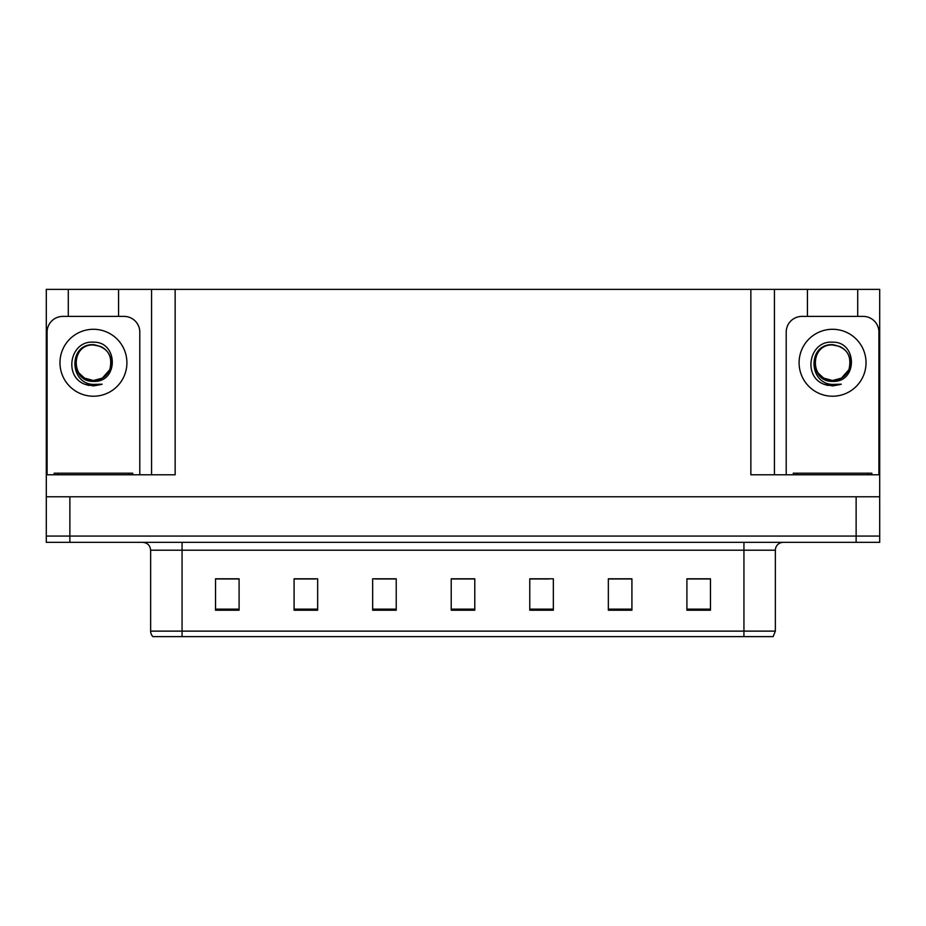 <?xml version="1.0" encoding="UTF-8"?>
<svg xmlns="http://www.w3.org/2000/svg" width="926" height="926" viewBox="0 0 926 926"><rect width="100%" height="100%" fill="white"/><g stroke="black" fill="none" stroke-linecap="round" stroke-linejoin="round"><path stroke-width="1.39" d="M118.574 316.403L118.574 289.375L750.859 289.375L750.859 474.783L879.7 474.783L879.7 496.787L46.3 496.787L46.3 536.061L69.867 536.061L46.3 536.061L46.3 542.347L69.867 542.347L69.867 536.061L856.133 536.061L69.867 536.061L69.867 496.787M68.293 316.403L68.293 289.375L46.3 289.375L46.3 474.783L175.141 474.783L175.141 289.375M46.3 474.783L46.3 496.787M69.867 542.347L879.7 542.347L879.7 536.061L856.133 536.061L879.7 536.061L879.7 496.787M857.707 316.403L857.707 289.375L879.7 289.375L879.7 474.783M151.575 289.375L151.575 474.783M750.859 289.375L774.425 289.375L774.425 474.783M774.425 289.375L807.426 289.375L807.426 316.403M857.707 289.375L807.426 289.375M68.293 289.375L118.574 289.375M775.363 631.127L773.117 636.625L743.937 636.625L743.937 631.127L775.363 631.127L775.363 550.206A7.859 7.859 0 0 1 783.222 542.347M150.637 631.127L182.063 631.127L182.063 636.625L743.937 636.625L152.883 636.625A7.859 7.859 0 0 1 150.637 631.127L150.637 550.206C150.162 545.437 147.547 542.81 142.778 542.347M710.473 610.222L710.473 578.796L686.907 578.796L686.907 610.222L710.473 610.222M631.914 610.222L631.914 578.796L608.347 578.796L608.347 610.222L631.914 610.222M553.343 610.222L553.343 578.796L529.776 578.796L529.776 610.222L553.343 610.222M239.093 610.222L239.093 578.796L215.526 578.796L215.526 610.222L239.093 610.222M317.653 610.222L317.653 578.796L294.086 578.796L294.086 610.222L317.653 610.222M396.224 610.222L396.224 578.796L372.657 578.796L372.657 610.222L396.224 610.222M474.783 610.222L474.783 578.796L451.217 578.796L451.217 610.222L474.783 610.222M743.937 636.625L769.078 636.625M626.694 578.958L620.547 578.958M608.764 578.958L631.914 578.958M686.907 578.958L710.323 578.958M698.528 578.958L692.393 578.958M393.249 578.958L387.045 578.958M375.261 578.958L396.224 578.958M294.086 578.958L315.21 578.958M303.427 578.958L297.281 578.958M231.581 578.958L225.435 578.958M529.776 578.958L548.713 578.958M536.93 578.958L530.725 578.958M465.095 578.958L458.879 578.958M474.783 578.958L451.217 578.958M239.093 578.958L215.526 578.958M78.884 372.923L84.555 378.132L93.433 380.505C101.027 380.216 106.467 376.604 109.789 369.682C113.099 355.63 107.647 347.285 93.433 344.646C68.165 343.766 69.288 383.873 93.433 384.417L102.149 384.209L93.433 385.91L84.787 384.232C63.292 376.269 70.121 340.328 93.433 342.18C118.354 341.462 118.771 382.751 93.433 381.362C70.237 382.149 70.098 343.916 93.433 344.981C70.526 343.893 70.526 381.616 93.433 380.505L102.311 378.132L109.789 369.682A17.756 17.756 0 0 0 100.147 346.312L93.433 344.993M47.087 474.783L47.087 332.11A15.707 15.707 0 0 1 62.794 316.403L124.072 316.403A15.707 15.707 0 0 1 139.791 332.11L139.791 474.783M84.868 384.267L88.942 385.471M93.433 385.91L101.455 384.475M54.159 474.783L54.159 473.209L132.719 473.209L132.719 474.783M871.841 473.209L871.841 474.783L871.841 473.209L793.281 473.209L793.281 474.783M818.017 372.923L823.689 378.132L832.567 380.505C840.148 380.216 845.588 376.604 848.91 369.682C852.221 355.63 846.769 347.285 832.567 344.646C807.287 343.766 808.41 383.873 832.567 384.417L841.271 384.209L832.567 385.91L823.908 384.232C802.414 376.269 809.255 340.328 832.567 342.18C857.488 341.462 857.893 382.751 832.567 381.362C809.359 382.149 809.22 343.916 832.567 344.981C809.66 343.893 809.66 381.616 832.567 380.505L841.445 378.132L848.91 369.682A17.756 17.756 0 0 0 839.269 346.312L832.567 344.993M786.209 474.783L786.209 332.11A15.707 15.707 0 0 1 801.928 316.403L863.206 316.403A15.707 15.707 0 0 1 878.913 332.11L878.913 474.783M823.99 384.267L828.064 385.471M832.567 385.91L840.577 384.475M856.133 496.787L856.133 542.347M743.937 542.347L743.937 550.206L150.637 550.206M775.363 550.206L743.937 550.206L743.937 631.127L182.063 631.127L182.063 542.347M474.783 609.134L451.217 609.134M396.224 609.134L372.657 609.134M317.653 609.134L294.086 609.134M239.093 609.134L215.526 609.134M553.343 609.134L529.776 609.134M631.914 609.134L608.347 609.134M710.473 609.134L686.907 609.134M93.433 329.286A33.463 33.463 0 0 1 126.908 362.749A33.463 33.463 0 0 1 93.433 396.224A33.463 33.463 0 0 1 59.97 362.749A33.463 33.463 0 0 1 93.433 329.286M109.789 369.682A17.756 17.756 0 0 0 100.147 346.312M128.795 473.209L128.795 474.783M58.083 473.209L58.083 474.783M867.917 473.209L867.917 474.783M797.205 473.209L797.205 474.783M832.567 329.286A33.463 33.463 0 0 1 866.03 362.749A33.463 33.463 0 0 1 832.567 396.224A33.463 33.463 0 0 1 799.092 362.749A33.463 33.463 0 0 1 832.567 329.286M848.91 369.682A17.756 17.756 0 0 0 839.269 346.312"/></g></svg>
